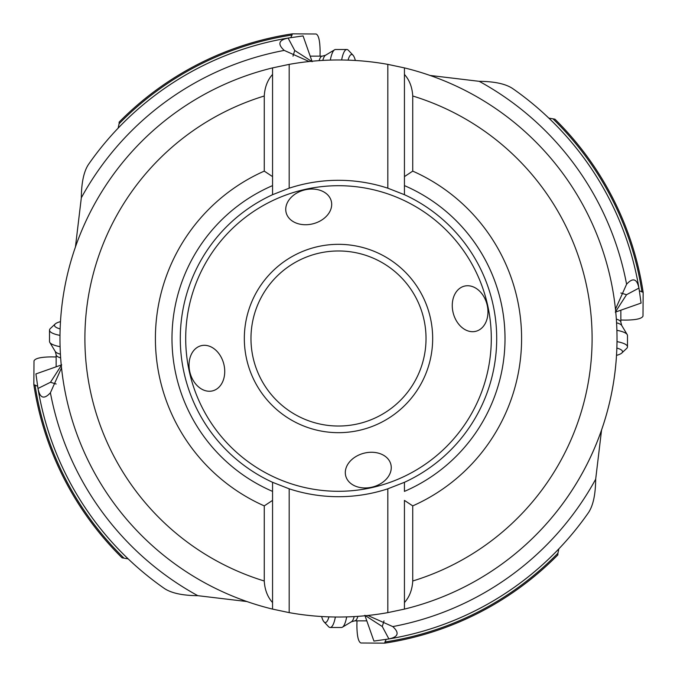 <?xml version="1.0" encoding="UTF-8"?>
<svg xmlns="http://www.w3.org/2000/svg" width="677" height="677" viewBox="0 0 677 677"><rect width="100%" height="100%" fill="white"/><g stroke="black" fill="none" stroke-linecap="round" stroke-linejoin="round"><path stroke-width="1.02" d="M309.152 61.522L284.23 50.411C277.375 44.132 278.67 40.019 288.106 38.081L294.715 50.47L293.006 56.132M294.715 50.47L312.148 61.7M637.497 280.151L636.989 277.604A304.642 304.642 0 0 0 548.835 118.12L554.92 119.16A308.137 308.137 0 0 1 643.15 292.269L642.998 316.1C641.855 318.689 635.931 320.018 625.218 320.103L620.851 320.009M615.478 309.152L626.589 284.23C632.868 277.375 636.981 278.67 638.919 288.106L639.012 288.529A304.642 304.642 0 0 0 512.565 88.484C505.533 83.838 494.422 81.452 479.214 81.325L430.056 75.452M643.15 292.269L639.376 290.772M638.919 288.106L626.53 294.715L620.868 293.006M626.53 294.715L615.3 312.148M384.731 643.15A308.137 308.137 0 0 0 557.848 554.92L557.907 553.253A307.011 307.011 0 0 1 384.959 641.982L384.731 643.15L360.9 642.998C358.311 641.855 356.982 635.931 356.897 625.218L356.991 620.851M396.849 637.497L399.396 636.989A304.642 304.642 0 0 0 558.88 548.835L557.907 553.253M367.848 615.478L392.77 626.589C399.625 632.868 398.33 636.981 388.894 638.919L388.471 639.012A304.642 304.642 0 0 0 588.516 512.565C593.162 505.533 595.548 494.422 595.675 479.214L601.565 430.005M386.228 639.376L384.959 641.982M388.894 638.919L382.285 626.53L383.994 620.868M382.285 626.53L364.852 615.3M39.503 396.849L40.011 399.396A304.642 304.642 0 0 0 128.165 558.88L122.08 557.84A308.137 308.137 0 0 1 33.85 384.731L37.624 386.228M61.243 365.013L35.923 373.924L37.988 388.471A304.642 304.642 0 0 0 164.435 588.516C171.467 593.162 182.578 595.548 197.786 595.675L246.944 601.548M33.85 384.731L34.002 360.9C35.162 358.311 41.085 356.974 51.782 356.897L56.149 356.991M61.7 364.852L50.47 382.285L56.132 383.994M37.988 388.471L50.47 382.285M61.522 367.848L50.411 392.77A293.158 293.158 0 0 0 197.786 595.675M38.081 388.894C40.002 398.321 44.115 399.616 50.411 392.77M288.106 38.081L288.529 37.988A304.642 304.642 0 0 0 88.484 164.435C83.838 171.467 81.452 182.578 81.325 197.786L75.435 246.995M320.009 56.149L320.103 51.782C320.018 41.069 318.689 35.145 316.1 34.002L292.269 33.85A308.137 308.137 0 0 0 119.16 122.08L119.093 123.747A307.011 307.011 0 0 1 292.041 35.018L290.772 37.624M280.151 39.503L277.604 40.011A304.642 304.642 0 0 0 118.12 128.165L119.093 123.747M286.066 212.299A23.297 17.441 165.7 0 1 304.396 189.992A23.297 17.441 165.7 0 1 331.366 201.467A23.297 17.441 165.7 0 1 313.036 223.782A23.297 17.441 165.7 0 1 286.066 212.299M201.467 345.634A23.297 17.441 75.7 0 1 223.782 363.964A23.297 17.441 75.7 0 1 212.299 390.934A23.297 17.441 75.7 0 1 189.992 372.604A23.297 17.441 75.7 0 1 201.467 345.634M345.634 475.533A23.297 17.441 -14.3 0 1 363.964 453.218A23.297 17.441 -14.3 0 1 390.934 464.701A23.297 17.441 -14.3 0 1 372.604 487.008A23.297 17.441 -14.3 0 1 345.634 475.533M475.533 331.366A23.297 17.441 -104.3 0 1 453.218 313.036A23.297 17.441 -104.3 0 1 464.701 286.066A23.297 17.441 -104.3 0 1 487.008 304.396A23.297 17.441 -104.3 0 1 475.533 331.366M387.828 188.189A158.198 158.198 0 0 0 289.172 188.189L272.56 194.697A158.198 158.198 0 0 0 272.56 482.303L272.56 609.105L289.172 612.626A278.526 278.526 0 0 0 387.828 612.626L387.828 488.811L404.44 482.303A158.198 158.198 0 0 0 404.44 194.697L387.828 188.189L387.828 64.374A278.526 278.526 0 0 0 289.172 64.374L289.172 188.189M272.56 67.895A278.526 278.526 0 0 0 59.974 338.5A278.526 278.526 0 0 1 272.56 67.895L272.56 176.604L264.258 171.12L264.258 95.999C264.783 87.189 267.55 79.996 272.56 74.428L272.56 67.895L289.172 64.374M617.026 338.5A278.526 278.526 0 0 1 404.44 609.105A278.526 278.526 0 0 0 404.44 67.895L404.44 74.428C409.45 79.996 412.217 87.189 412.742 95.999L412.742 171.12A183.112 183.112 0 0 1 412.742 505.88L412.742 581.001C412.217 589.811 409.45 597.004 404.44 602.572L404.44 609.105A278.526 278.526 0 0 0 404.44 67.895L387.828 64.374M412.742 505.88L404.44 500.396L404.44 609.105L387.828 612.626M404.44 194.697L404.44 185.608A166.5 166.5 0 0 1 404.44 491.392L404.44 482.303M272.56 609.105A278.526 278.526 0 0 1 59.974 338.5A278.526 278.526 0 0 0 272.56 609.105A278.526 278.526 0 0 1 59.974 338.5A278.526 278.526 0 0 0 272.56 609.105L272.56 602.572C267.55 597.004 264.783 589.811 264.258 581.001L264.258 505.88L272.56 500.396L272.56 491.392A166.5 166.5 0 0 1 272.56 185.608L272.56 194.697M311.987 61.243L303.076 35.923L288.529 37.988M289.096 37.895L287.607 38.14M118.12 128.165A304.642 304.642 0 0 1 277.604 40.011L278.323 39.858M292.269 33.85L292.041 35.018M639.012 288.529L641.077 303.076L615.757 311.987M639.105 289.096L638.86 287.607M548.835 118.12A304.642 304.642 0 0 1 636.989 277.604L637.142 278.323M388.471 639.012L373.924 641.077L365.013 615.757M387.904 639.105L389.393 638.86M558.88 548.835A304.642 304.642 0 0 1 399.396 636.989L398.677 637.142M37.887 387.896L38.14 389.385M128.165 558.88A304.642 304.642 0 0 1 40.011 399.396L39.858 398.677M272.56 176.604L272.56 185.608L272.56 176.604M272.56 482.303L289.172 488.811A158.198 158.198 0 0 0 387.828 488.811M289.172 488.811L289.172 612.626M264.258 171.12A183.112 183.112 0 0 0 264.258 505.88M404.44 67.895L404.44 185.608L404.44 176.604L412.742 171.12M505 338.5A166.5 166.5 0 0 0 404.44 185.608M426.028 338.5A87.528 87.528 0 0 0 338.5 250.972A87.528 87.528 0 0 0 250.972 338.5A87.528 87.528 0 0 0 338.5 426.028A87.528 87.528 0 0 0 426.028 338.5M60.651 357.896A20.759 5.018 180 0 1 56.149 354.773L56.149 366.807M60.092 346.683A27.402 6.626 180 0 1 49.793 342.401A27.402 6.626 180 0 1 49.506 341.445L49.506 330.164A27.402 6.626 180 0 1 50.377 328.514L55.201 323.978A22.426 5.424 180 0 1 60.481 321.643M59.991 335.377A27.402 6.626 180 0 1 49.506 330.164M60.143 328.929A22.426 5.424 180 0 1 54.49 325.332A22.426 5.424 180 0 1 55.201 323.978M319.104 60.651A20.759 5.018 -90 0 1 322.227 56.149L310.193 56.149M330.317 60.092A27.402 6.626 -90 0 1 334.599 49.793A27.402 6.626 -90 0 1 335.555 49.506L346.836 49.506A27.402 6.626 -90 0 1 348.486 50.377L353.022 55.201A22.426 5.424 -90 0 1 355.357 60.481M341.623 59.991A27.402 6.626 -90 0 1 346.836 49.506M348.071 60.143A22.426 5.424 -90 0 1 351.668 54.49A22.426 5.424 -90 0 1 353.022 55.201M616.349 319.104A20.759 5.018 0 0 1 620.851 322.227L620.851 310.193M616.908 330.317A27.402 6.626 0 0 1 627.207 334.599A27.402 6.626 0 0 1 627.494 335.555L627.494 346.836A27.402 6.626 0 0 1 626.623 348.486L621.799 353.022A22.426 5.424 0 0 1 616.519 355.357M617.009 341.623A27.402 6.626 0 0 1 627.494 346.836M616.857 348.071A22.426 5.424 0 0 1 622.51 351.668A22.426 5.424 0 0 1 621.799 353.022M357.896 616.349A20.759 5.018 90 0 1 354.773 620.851L366.807 620.851M346.683 616.908A27.402 6.626 90 0 1 342.401 627.207A27.402 6.626 90 0 1 341.445 627.494L330.164 627.494A27.402 6.626 90 0 1 328.514 626.623L323.978 621.799A22.426 5.424 90 0 1 321.643 616.519M335.377 617.009A27.402 6.626 90 0 1 330.164 627.494M328.929 616.857A22.426 5.424 90 0 1 325.332 622.51A22.426 5.424 90 0 1 323.978 621.799M123.747 557.907A307.011 307.011 0 0 1 35.018 384.959M491.299 338.5A152.799 152.799 0 0 1 338.5 491.299A152.799 152.799 0 0 1 185.701 338.5A152.799 152.799 0 0 1 338.5 185.701A152.799 152.799 0 0 1 491.299 338.5M244.329 338.5A94.171 94.171 0 0 0 338.5 432.671A94.171 94.171 0 0 0 432.671 338.5A94.171 94.171 0 0 0 338.5 244.329A94.171 94.171 0 0 0 244.329 338.5M412.742 95.999A253.613 253.613 0 0 1 412.742 581.001M284.23 50.411A293.158 293.158 0 0 0 81.325 197.786M626.589 284.23A293.158 293.158 0 0 0 479.214 81.325M553.253 119.093A307.011 307.011 0 0 1 641.982 292.041M392.77 626.589A293.158 293.158 0 0 0 595.675 479.214M264.258 581.001A253.613 253.613 0 0 1 264.258 95.999M60.422 354.215A21.876 5.289 180 0 1 55.269 351.507L49.793 342.401M322.785 60.422A21.876 5.289 -90 0 1 325.493 55.269L334.599 49.793M616.578 322.785A21.876 5.289 0 0 1 621.731 325.493L627.207 334.599M354.215 616.578A21.876 5.289 90 0 1 351.507 621.731L342.401 627.207M56.149 354.773L55.269 351.507M322.227 56.149L325.493 55.269M620.851 322.227L621.731 325.493M354.773 620.851L351.507 621.731"/></g></svg>
